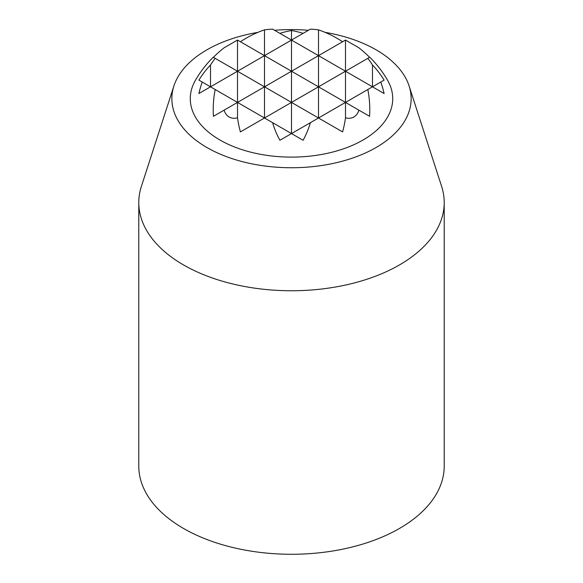 <?xml version="1.0" encoding="UTF-8"?>
<svg xmlns="http://www.w3.org/2000/svg" width="583" height="583" viewBox="0 0 583 583"><rect width="100%" height="100%" fill="white"/><g stroke="black" fill="none" stroke-linecap="round" stroke-linejoin="round"><path stroke-width="0.87" d="M372.493 64.997L372.493 86.823L384.095 93.52A111.098 90.708 -60 0 0 380.765 82.043L384.095 80.126A73.706 60.18 60 0 0 372.493 64.997A111.098 90.708 -60 0 0 367.822 58.344L369.782 57.214A111.113 111.113 0 0 1 387.404 79.966A101.231 58.446 0 0 1 344.896 148.322A101.231 58.446 0 0 1 219.922 139.993A101.231 58.446 0 0 1 195.596 79.966A111.113 111.113 0 0 1 213.218 57.214L215.178 58.344A111.098 90.708 60 0 0 210.507 64.997A73.706 60.18 -60 0 0 198.905 80.126L202.235 82.043A111.098 90.708 60 0 0 198.905 93.52L210.507 86.823L215.178 89.52A107.221 87.545 60 0 0 213.414 116.316L224.164 110.114A14.633 11.944 -60 0 0 237.507 117.817A95.882 78.29 60 0 0 240.407 131.904L264.5 117.992L272.604 122.67A73.706 60.18 60 0 0 279.898 140.277L291.5 133.58L303.102 140.277A73.706 60.18 -60 0 0 310.396 122.67L318.5 117.992L342.593 131.904A95.882 78.29 -60 0 0 345.493 117.817A14.633 11.944 60 0 0 358.837 110.114L369.586 116.316A107.221 87.545 -60 0 0 367.822 89.52L380.765 82.043M372.493 86.823L345.493 71.235L367.822 58.344M213.414 57.323A95.882 78.29 -60 0 1 224.164 47.762L237.507 40.059L237.507 71.235L264.5 55.647L264.5 86.823L318.5 55.647L291.5 40.059L291.5 102.411L215.178 58.344M264.5 29.864L264.5 55.647L291.5 40.059L272.604 29.15A111.098 90.708 60 0 0 264.5 29.864A107.221 87.545 -60 0 0 240.407 41.736M303.102 33.362A111.098 90.708 60 0 0 291.5 30.513A111.098 90.708 -60 0 0 279.898 33.362M342.593 41.736A107.221 87.545 60 0 0 318.5 29.864A111.098 90.708 -60 0 0 310.396 29.15L291.5 40.059L291.5 30.513M369.586 57.323A95.882 78.29 60 0 0 358.837 47.762L345.493 40.059L345.493 117.817M257.897 32.371A119.639 69.071 0 0 0 173.902 85.971A119.639 69.071 0 0 0 206.899 147.514A119.639 69.071 0 0 0 347.293 159.771A119.639 69.071 0 0 0 409.098 85.971A119.639 69.071 0 0 0 325.103 32.371M308.429 30.287A119.639 69.071 0 0 0 274.571 30.287M173.902 85.971L141.385 186.378A152.717 88.171 0 0 0 138.783 202.578L138.783 466.101A152.717 88.171 0 0 0 183.514 528.453A152.717 88.171 0 0 0 349.946 547.561A152.717 88.171 0 0 0 444.217 466.101L444.217 202.578A152.717 88.171 0 0 0 441.615 186.378L409.098 85.971M138.783 202.578A152.717 88.171 0 0 0 183.514 264.93A152.717 88.171 0 0 0 349.946 284.038A152.717 88.171 0 0 0 444.217 202.578M318.5 117.992L291.5 102.411L318.5 86.823L318.5 117.992L367.822 89.52M210.507 64.997L210.507 86.823L202.235 82.043M210.507 86.823L237.507 71.235L237.507 102.411L215.178 89.52M264.5 117.992L237.507 102.411L264.5 86.823L264.5 117.992L291.5 102.411L291.5 133.58L310.396 122.67M291.5 133.58L272.604 122.67M224.164 110.114L237.507 102.411L237.507 117.817M318.5 29.864L318.5 86.823L237.507 40.059M358.837 110.114L318.5 86.823L345.493 71.235L318.5 55.647L345.493 40.059"/></g></svg>
